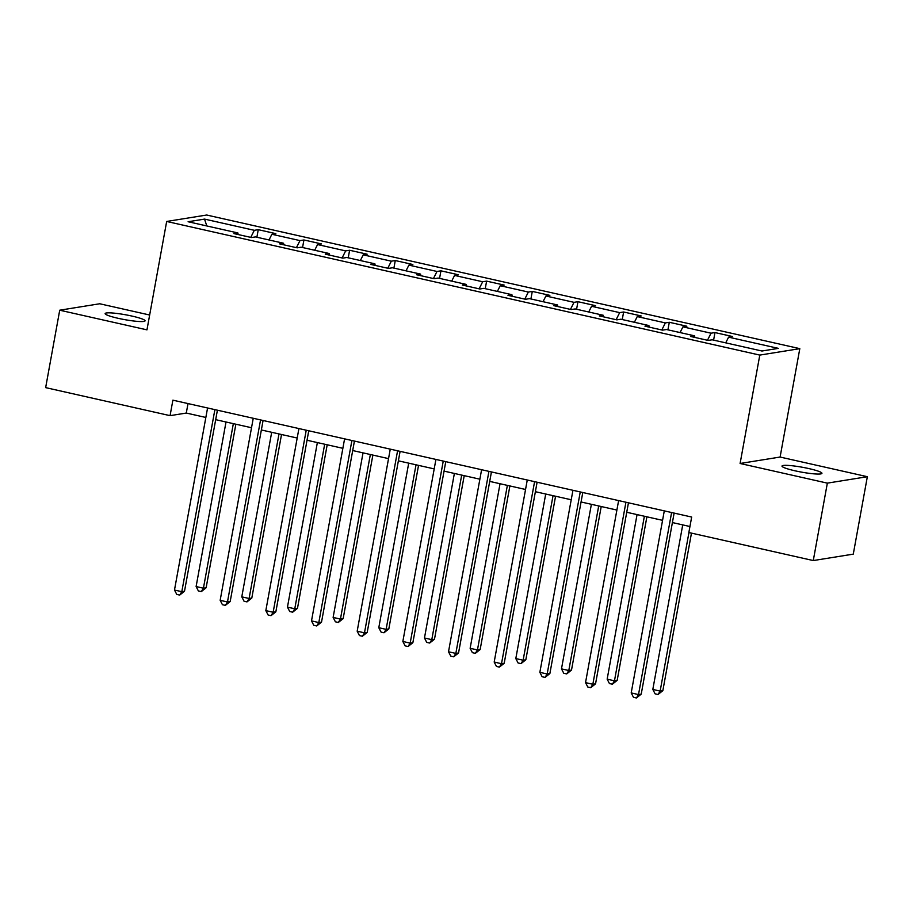 <?xml version="1.0" encoding="UTF-8"?>
<svg xmlns="http://www.w3.org/2000/svg" width="913" height="913" viewBox="0 0 913 913"><rect width="100%" height="100%" fill="white"/><g stroke="black" fill="none" stroke-linecap="round" stroke-linejoin="round"><path stroke-width="1.37" d="M118.176 318.317A20.291 2.465 10.3 0 0 145.064 320.84A20.291 2.465 10.3 0 0 132.02 316.092A20.291 2.465 10.3 0 0 105.132 313.581A20.291 2.465 10.3 0 0 118.176 318.317M795.052 470.811A20.291 2.465 10.3 0 0 821.94 473.322A20.291 2.465 10.3 0 0 808.895 468.586A20.291 2.465 10.3 0 0 781.996 466.064A20.291 2.465 10.3 0 0 795.052 470.811M149.664 315.019L99.722 303.767L59.722 310.203L45.65 387.626L170.069 415.655L186.286 413.053L205.847 417.458M799.811 348.652L206.669 215.023L166.668 221.46L759.799 355.089L799.811 348.652L780.101 457.048L740.101 463.484L827.349 483.137L867.35 476.7L780.101 457.048M867.35 476.7L853.278 554.134L813.278 560.559L827.349 483.137M238.156 234.538L237.882 232.952L233.933 233.591L251.497 237.54L255.446 236.912L283.555 243.246L279.606 243.874L297.17 247.834L301.119 247.195L329.216 253.529L325.279 254.168L342.843 258.128L346.792 257.489L374.889 263.823L370.94 264.45L388.516 268.411L392.453 267.783L420.562 274.105L416.613 274.745L434.189 278.705L438.126 278.066L466.235 284.399L462.286 285.027L479.85 288.987L483.799 288.36L511.908 294.682L507.959 295.321L525.523 299.281L529.472 298.642L557.581 304.976L553.632 305.615L571.196 309.564L575.144 308.936L603.253 315.27L599.305 315.898L616.868 319.858L620.817 319.219L648.915 325.553L644.977 326.192L662.541 330.141L666.49 329.513L694.588 335.847L690.639 336.475L708.214 340.435L712.151 339.796L761.921 351.014L778.355 348.367L728.585 337.159L732.534 336.52L714.97 332.572L713.601 340.127M237.882 232.952L188.112 221.745L204.546 219.097L254.316 230.316L258.253 229.677L256.884 237.232M714.97 332.572L711.022 333.199L682.924 326.865L686.861 326.238L669.297 322.278L665.349 322.917L637.251 316.583L641.188 315.944L623.625 311.995L619.676 312.623L591.578 306.289L595.527 305.661L577.952 301.701L574.015 302.34L545.906 296.006L549.854 295.367L532.29 291.407L528.342 292.046L500.233 285.712L504.181 285.084L486.618 281.124L482.669 281.752L454.56 275.429L458.509 274.79L440.945 270.83L436.996 271.469L408.887 265.135L412.836 264.496L395.272 260.547L391.323 261.175L363.226 254.853L367.163 254.213L349.599 250.253L345.65 250.892L317.553 244.558L321.49 243.919L303.926 239.971L299.978 240.598L271.88 234.264L275.829 233.637L258.253 229.677M813.278 560.559L688.847 532.53L691.666 517.043L172.888 400.168L170.069 415.655M283.829 244.832L283.555 243.246M271.88 234.264L269.015 239.971M299.978 240.598L296.428 247.663M329.502 255.115L329.216 253.529M317.553 244.558L314.688 250.253M345.65 250.892L342.101 257.957M375.175 265.409L374.889 263.823M363.226 254.853L360.361 260.547M391.323 261.175L387.774 268.251M420.847 275.692L420.562 274.105M408.887 265.135L406.023 270.83M436.996 271.469L433.447 278.533M466.52 285.986L466.235 284.399M454.56 275.429L451.695 281.124M482.669 281.752L479.12 288.828M512.182 296.269L511.908 294.682M500.233 285.712L497.368 291.407M528.342 292.046L524.792 299.11M557.854 306.563L557.581 304.976M545.906 296.006L543.041 301.701M574.015 302.34L570.454 309.404M603.527 316.857L603.253 315.27M591.578 306.289L588.714 311.995M619.676 312.623L616.127 319.687M649.2 327.139L648.915 325.553M637.251 316.583L634.387 322.278M665.349 322.917L661.799 329.981M694.873 337.433L694.588 335.847M682.924 326.865L680.059 332.572M711.022 333.199L707.472 340.264M728.585 337.159L725.721 342.854M59.722 310.203L146.959 329.855L166.668 221.46M740.101 463.484L759.799 355.089M215.696 419.672L251.52 427.741M261.358 429.966L297.193 438.035M307.03 440.249L342.866 448.317M352.703 450.543L388.539 458.611M398.376 460.825L434.211 468.905M444.049 471.119L479.873 479.188M489.722 481.402L525.546 489.482M535.395 491.696L571.218 499.765M581.056 501.979L616.891 510.059M626.729 512.273L662.564 520.342M672.402 522.567L689.943 526.516M204.546 219.097L206.783 225.945M254.316 230.316L250.755 237.38M188.01 403.58L186.286 413.053M669.297 322.278L667.928 329.833M623.625 311.995L622.255 319.55M577.952 301.701L576.582 309.256M532.29 291.407L530.909 298.973M486.618 281.124L485.237 288.679M440.945 270.83L439.564 278.385M395.272 260.547L393.902 268.102M349.599 250.253L348.23 257.808M303.926 239.971L302.557 247.526M671.603 512.524L638.518 694.565L631.203 692.921L664.287 510.869M674.125 513.095L641.223 694.131L638.518 694.565L636.407 697.977L633.474 697.315L631.203 692.921M641.223 694.131L636.407 697.977M682.73 524.884L652.818 689.441L660.145 691.095L662.849 690.662L691.472 533.124M662.849 690.662L658.022 694.496L660.145 691.095L688.95 532.553M658.022 694.496L655.1 693.834L652.818 689.441M625.93 502.23L592.845 684.282L585.53 682.627L618.615 500.586M628.452 502.801L595.55 683.848L592.845 684.282L590.734 687.683L587.801 687.021L585.53 682.627M595.55 683.848L590.734 687.683M580.257 491.947L547.172 673.988L539.857 672.345L572.942 490.292M582.779 492.518L549.877 673.554L547.172 673.988L545.061 677.389L542.128 676.738L539.857 672.345M549.877 673.554L545.061 677.389M637.057 514.601L607.156 679.158L614.472 680.801L617.177 680.368L646.895 516.815M617.177 680.368L612.349 684.202L614.472 680.801L644.373 516.244M612.349 684.202L609.428 683.552L607.156 679.158M591.384 504.307L561.484 668.864L568.799 670.519L571.504 670.085L601.222 506.532M571.504 670.085L566.688 673.92L568.799 670.519L598.7 505.962M566.688 673.92L563.755 673.258L561.484 668.864M534.584 481.653L501.511 663.705L494.184 662.051L527.269 480.01M537.106 482.224L504.204 663.272L501.511 663.705L499.388 667.106L496.467 666.444L494.184 662.051M504.204 663.272L499.388 667.106M488.923 471.37L455.838 653.411L448.511 651.768L481.596 469.716M491.434 471.93L458.543 652.978L455.838 653.411L453.715 656.812L450.794 656.15L448.511 651.768M458.543 652.978L453.715 656.812M443.25 461.076L410.165 643.129L402.85 641.474L435.923 459.433M445.772 461.647L412.87 642.695L410.165 643.129L408.043 646.53L405.121 645.868L402.85 641.474M412.87 642.695L408.043 646.53M545.712 494.024L515.811 658.581L523.126 660.225L525.831 659.791L555.561 496.238M525.831 659.791L521.015 663.625L523.126 660.225L553.038 495.668M521.015 663.625L518.082 662.975L515.811 658.581M500.039 483.73L470.138 648.287L477.453 649.942L480.158 649.508L509.888 485.944M480.158 649.508L475.342 653.343L477.453 649.942L507.366 485.385M475.342 653.343L472.409 652.681L470.138 648.287M454.377 473.448L424.465 638.004L431.792 639.648L434.485 639.214L464.215 475.662M434.485 639.214L429.669 643.049L431.792 639.648L461.693 475.091M429.669 643.049L426.748 642.387L424.465 638.004M397.577 450.794L364.492 632.835L357.177 631.191L390.262 449.139M400.099 451.353L367.197 632.401L364.492 632.835L362.381 636.235L359.448 635.574L357.177 631.191M367.197 632.401L362.381 636.235M408.704 463.153L378.792 627.71L386.119 629.365L388.824 628.931L418.542 465.368M388.824 628.931L383.996 632.766L386.119 629.365L416.02 464.808M383.996 632.766L381.075 632.104L378.792 627.71M351.904 440.5L318.82 622.552L311.504 620.897L344.589 438.856M354.427 441.07L321.524 622.118L318.82 622.552L316.708 625.953L313.775 625.291L311.504 620.897M321.524 622.118L316.708 625.953M363.032 452.871L333.119 617.428L340.446 619.071L343.151 618.637L372.869 455.085M343.151 618.637L338.324 622.472L340.446 619.071L370.347 454.514M338.324 622.472L335.402 621.81L333.119 617.428M306.232 430.206L273.147 612.258L265.831 610.614L298.916 428.562M308.754 430.776L275.852 611.824L273.147 612.258L271.035 615.659L268.102 614.997L265.831 610.614M275.852 611.824L271.035 615.659M317.359 442.577L287.458 607.134L294.773 608.777L297.478 608.343L327.196 444.791M297.478 608.343L292.662 612.189L294.773 608.777L324.674 444.22M292.662 612.189L289.729 611.527L287.458 607.134M260.559 419.923L227.474 601.964L220.159 600.32L253.243 418.268M263.081 420.494L230.179 601.53L227.474 601.964L225.363 605.365L222.43 604.714L220.159 600.32M230.179 601.53L225.363 605.365M271.686 432.283L241.785 596.84L249.101 598.494L251.805 598.061L281.524 434.508M251.805 598.061L246.989 601.895L249.101 598.494L279.001 433.937M246.989 601.895L244.056 601.233L241.785 596.84M214.886 409.629L181.813 591.681L174.486 590.026L207.571 407.985M217.408 410.199L184.506 591.247L181.813 591.681L179.69 595.082L176.768 594.42L174.486 590.026M184.506 591.247L179.69 595.082M226.013 422L196.112 586.557L203.428 588.2L206.133 587.767L235.862 424.214M206.133 587.767L201.317 591.601L203.428 588.2L233.34 423.643M201.317 591.601L198.383 590.951L196.112 586.557"/></g></svg>
